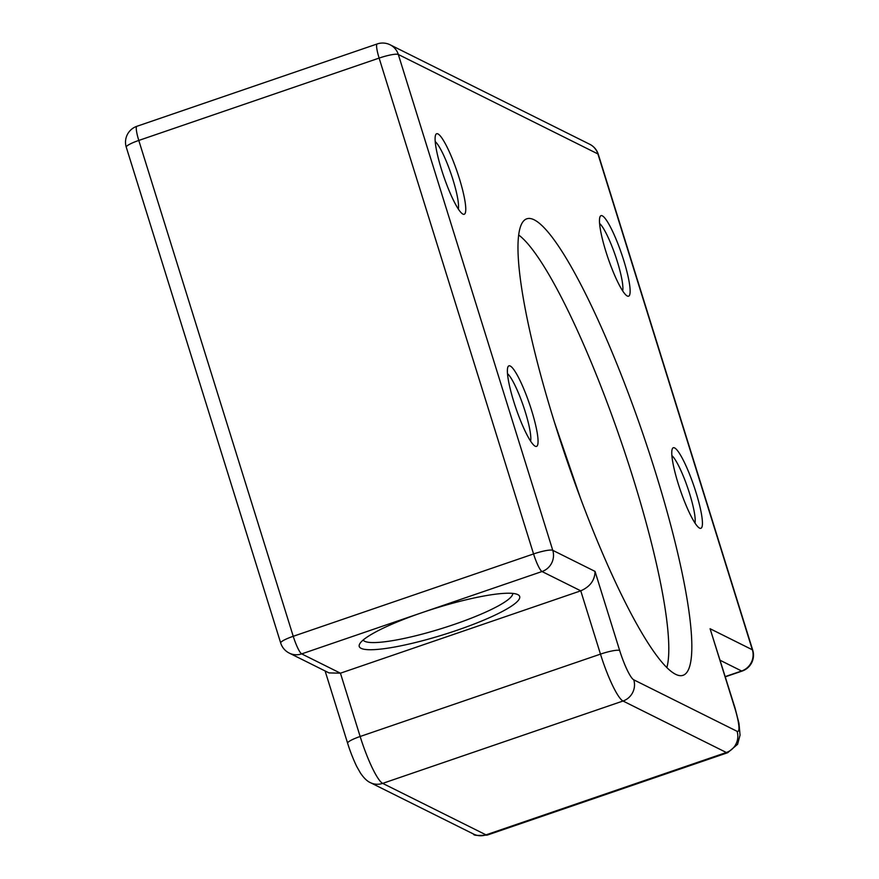 <?xml version="1.0" encoding="UTF-8"?>
<svg xmlns="http://www.w3.org/2000/svg" width="879" height="879" viewBox="0 0 879 879"><rect width="100%" height="100%" fill="white"/><g stroke="black" fill="none" stroke-linecap="round" stroke-linejoin="round"><path stroke-width="1.32" d="M554.341 421.887A241.253 40.236 -108.9 0 1 525.06 219.684A241.253 40.236 -108.9 0 1 655.481 472.287A241.253 40.236 -108.9 0 1 681.313 675.665A241.253 40.236 -108.9 0 1 554.341 421.887M666.875 667.535A235.253 39.236 71.1 0 0 633.33 478.824A235.253 39.236 71.1 0 0 518.643 234.968M678.181 483.593A42.566 7.098 -108.9 0 1 672.358 448.74A42.566 7.098 -108.9 0 1 696.025 492.493A42.566 7.098 -108.9 0 1 699.563 528.125A42.566 7.098 -108.9 0 1 678.181 483.593M694.981 523.016A36.973 6.164 71.1 0 0 689.619 493.69A36.973 6.164 71.1 0 0 671.875 455.586M605.884 251.493A42.566 7.098 -108.9 0 1 600.071 216.641A42.566 7.098 -108.9 0 1 623.727 260.382A42.566 7.098 -108.9 0 1 627.276 296.014A42.566 7.098 -108.9 0 1 605.884 251.493M622.684 290.916A36.973 6.164 71.1 0 0 617.333 261.59A36.973 6.164 71.1 0 0 599.577 223.486M441.511 169.581A42.566 7.098 -108.9 0 1 435.698 134.729A42.566 7.098 -108.9 0 1 459.354 178.47A42.566 7.098 -108.9 0 1 462.903 214.102A42.566 7.098 -108.9 0 1 441.511 169.581M458.311 208.993A36.973 6.164 71.1 0 0 452.96 179.679A36.973 6.164 71.1 0 0 435.204 141.574M513.797 401.681A42.566 7.098 -108.9 0 1 507.985 366.829A42.566 7.098 -108.9 0 1 531.652 410.581A42.566 7.098 -108.9 0 1 535.19 446.213A42.566 7.098 -108.9 0 1 513.797 401.681M530.608 441.104A36.973 6.164 71.1 0 0 525.246 411.779A36.973 6.164 71.1 0 0 507.502 373.674M361.093 648.339A84.021 13.811 -17.3 0 1 359.687 643.922A84.021 13.811 -17.3 0 1 421.854 612.707A84.021 13.811 -17.3 0 1 517.83 594.622A84.021 13.811 -17.3 0 1 517.874 594.644A84.021 13.811 -17.3 0 1 456.981 630.287A84.021 13.811 -17.3 0 1 361.093 648.339M363.17 640.022A78.418 12.899 162.7 0 0 364.675 641.274A78.418 12.899 162.7 0 0 446.444 627.002A78.418 12.899 162.7 0 0 512.787 593.424M710.089 628.727L752.358 649.79L597.918 153.946L398.319 54.476A16.8 2.758 162.7 0 0 379.124 58.091A16.8 2.802 -108.9 0 1 377.201 43.95L136.871 126.301A16.8 2.802 -108.9 0 0 138.794 140.442A16.8 2.758 162.7 0 0 126.268 147.2L280.709 643.054A16.8 2.758 162.7 0 1 293.234 636.297L533.564 553.946L379.124 58.091L138.794 140.442L293.234 636.297A16.8 2.802 -108.9 0 0 301.684 653.888A16.8 16.338 116.5 0 1 289.257 653.097L329.021 672.907L340.437 673.193L360.148 736.492L600.478 654.13L580.755 590.831L542.013 571.526L301.684 653.888L340.437 673.193L580.755 590.831C590.128 586.7 594.874 580.217 595.028 571.394L619.673 650.515A28.007 4.67 71.1 0 0 633.759 679.819L737.074 731.306A28.007 4.67 71.1 0 0 734.734 707.859L710.089 628.727L735.108 708.232A16.8 2.758 162.7 0 0 734.734 707.859M633.759 679.819A16.8 16.338 -63.5 0 1 623.013 701.013L382.684 783.376L486.01 834.863L726.34 752.501L623.013 701.013A44.807 7.471 -108.9 0 1 600.478 654.13A16.8 2.758 -17.3 0 1 619.673 650.515M725.252 676.599L741.612 670.996L720.176 660.305M725.318 676.819L742.129 671.062A16.8 16.8 0 0 0 752.732 650.174L598.291 154.319A16.8 2.758 -17.3 0 0 597.918 153.946A16.8 16.338 -63.5 0 0 589.743 144.277L390.144 44.807A16.8 16.338 -63.5 0 1 398.319 54.476L552.759 550.331L595.028 571.394M487.384 835.05C477.879 835.775 473.276 835.457 473.583 834.072A16.8 16.338 -63.5 0 0 486.01 834.863A44.807 7.471 71.1 0 0 487.384 835.05L727.713 752.699A44.807 7.471 -108.9 0 1 726.34 752.501A16.8 16.338 -63.5 0 0 737.074 731.306M370.257 782.585C367.136 781.211 363.862 778.036 360.434 773.026L357.116 767.18C356.577 766.466 351.182 754.907 347.623 743.238A16.8 2.758 -17.3 0 1 360.148 736.492A44.807 7.471 71.1 0 0 382.684 783.376A16.8 16.338 -63.5 0 1 370.257 782.585L473.583 834.072M752.732 650.174A16.8 2.758 162.7 0 0 752.358 649.79A16.8 16.338 116.5 0 1 741.612 670.996A16.8 2.802 -108.9 0 0 742.129 671.062M552.759 550.331A16.8 2.758 162.7 0 0 533.564 553.946A16.8 2.802 -108.9 0 0 542.013 571.526A16.8 16.338 -63.5 0 0 552.759 550.331M555.045 424.128L579.602 495.8M735.108 708.232L738.964 723.274L740.052 735.13L737.591 744.293L727.713 752.699M598.291 154.319A16.8 16.8 0 0 0 589.743 144.277M390.144 44.807A16.8 16.8 0 0 0 377.201 43.95M136.871 126.301A16.8 16.8 0 0 0 126.268 147.2M280.709 643.054A16.8 16.8 0 0 0 289.257 653.097M325.109 670.963L347.623 743.238M554.528 422.469L580.217 497.437"/></g></svg>
